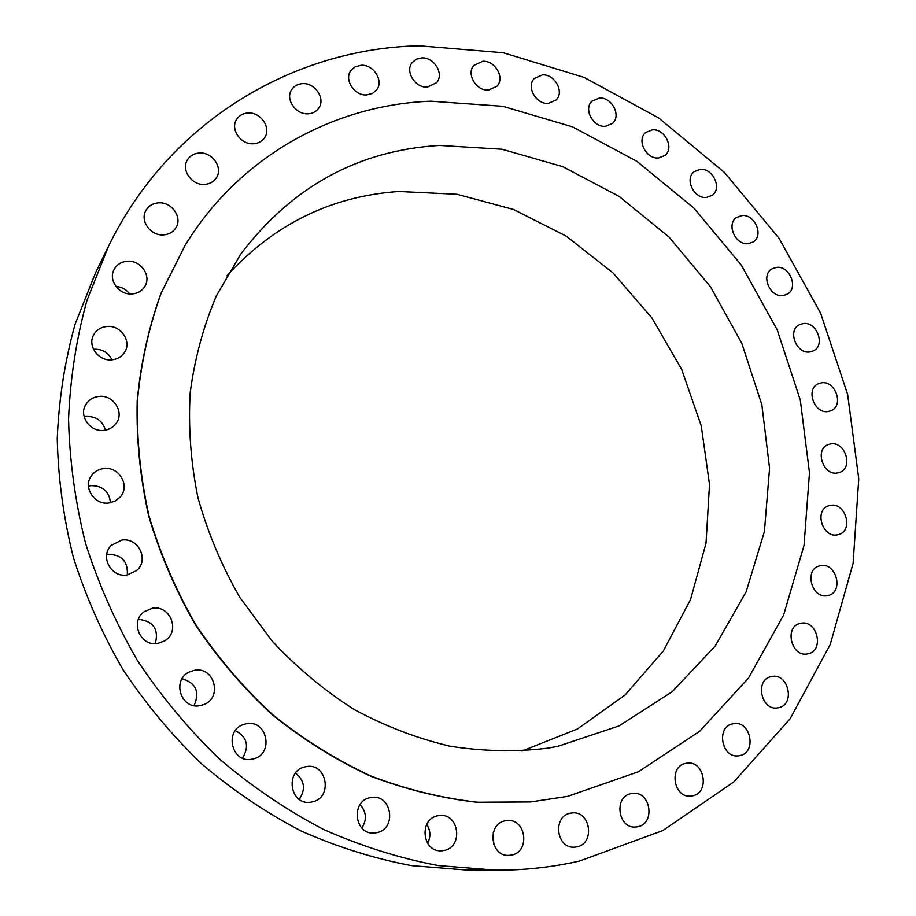 <?xml version="1.0" encoding="UTF-8"?>
<svg xmlns="http://www.w3.org/2000/svg" width="916" height="916" viewBox="0 0 916 916"><rect width="100%" height="100%" fill="white"/><g stroke="black" fill="none" stroke-linecap="round" stroke-linejoin="round"><path stroke-width="1.37" d="M542.375 74.906L534.314 78.478C525.944 86.539 536.055 104.538 548.306 103.382L556.069 100.039C564.737 92.115 554.775 73.841 542.375 74.906M599.385 98.046L592.045 101.115C583.137 108.809 593.087 127.553 605.419 126.293L612.461 123.42C621.643 115.874 611.854 96.878 599.385 98.046M652.387 129.854L645.757 132.465C636.288 139.782 646.078 159.361 658.512 157.964L664.856 155.525C674.6 148.358 664.959 128.549 652.387 129.854M700.236 169.38L694.294 171.59C684.229 178.517 693.859 199.012 706.465 197.444L712.098 195.406C722.438 188.627 712.969 167.914 700.236 169.38M741.903 215.592L736.647 217.436C725.941 223.973 735.399 245.454 748.223 243.69L753.181 242.007C764.15 235.641 754.853 213.92 741.903 215.592M776.505 267.369L771.925 268.88C760.532 275.006 769.806 297.585 782.917 295.593L787.199 294.219C798.844 288.277 789.741 265.468 776.505 267.369M803.275 323.531L799.347 324.733C787.233 330.436 796.313 354.217 809.767 351.95L813.374 350.874C825.751 345.378 816.843 321.379 803.275 323.531M821.538 382.808L818.263 383.747C805.382 389.002 814.232 414.078 828.11 411.524L831.052 410.712C844.197 405.685 835.529 380.369 821.538 382.808M830.766 443.882L828.144 444.581C814.438 449.355 823.049 475.828 837.407 472.965L839.686 472.381C853.655 467.847 845.25 441.134 830.766 443.882M830.537 505.323L828.568 505.815C814.015 510.075 822.316 538.035 837.247 534.852L838.85 534.475C853.689 530.479 845.605 502.254 830.537 505.323M820.622 565.641L819.293 565.951C803.824 569.683 811.794 599.213 827.377 595.675L828.293 595.48C844.06 592.057 836.331 562.229 820.622 565.641M800.916 623.258L800.24 623.407C783.821 626.578 791.401 657.745 807.694 653.852L807.946 653.806C824.663 650.99 817.358 619.502 800.916 623.258M771.558 676.535L771.524 676.546C754.406 679.077 760.978 711.388 777.936 707.816L778.36 707.736C795.695 704.977 788.539 672.458 771.558 676.535M732.96 723.789C715.774 726.399 721.465 758.677 738.685 755.792L739.762 755.62C757.177 752.7 750.765 720.194 733.533 723.686L732.96 723.789M685.809 763.349C668.497 766.097 673.409 798.328 690.882 796.073L692.576 795.821C710.163 792.764 704.473 760.246 686.943 763.165L685.809 763.349M631.147 793.634C613.594 796.473 617.831 828.762 635.612 827.022L637.857 826.713C655.696 823.541 650.623 790.909 632.75 793.382L631.147 793.634M570.347 813.179C552.462 816.099 556.161 848.56 574.298 847.197L576.977 846.865C595.205 843.59 590.591 810.706 572.294 812.904L570.347 813.179M505.174 820.839C486.831 823.816 490.186 856.62 508.792 855.395L511.7 855.052C530.456 851.708 526.07 818.377 507.258 820.541L505.174 820.839M437.745 815.778C418.761 818.79 422.07 852.212 441.306 850.792L444.145 850.449C463.599 847.037 459.111 812.996 439.623 815.503L437.745 815.778M370.396 797.664C350.553 800.721 354.297 835.129 374.346 832.999L376.659 832.69C397.086 829.209 391.956 794.046 371.621 797.47L370.396 797.664M305.704 766.738L305.589 766.761C284.601 769.99 289.639 805.794 310.661 802.176L311.806 801.981C333.504 798.42 327.046 761.711 305.704 766.738M246.198 723.8L243.965 724.373C223.653 729.96 231.599 764.001 252.163 759.146L252.988 758.975C274.422 754.647 267.461 719.037 246.198 723.8M194.352 670.317L189.291 671.989C171.395 679.993 181.013 709.946 200.157 705.629L203.753 704.587C222.989 697.706 214.241 666.058 194.352 670.317M152.274 608.281L144.259 611.648C129.499 621.632 140.457 647.097 157.953 643.41L164.617 640.902C180.807 631.742 170.502 604.617 152.274 608.281M121.668 540.119L111.225 545.421C99.581 556.493 111.248 578.019 127.232 574.939L136.541 570.622C149.537 560.054 138.316 537.062 121.668 540.119M106.714 554.455L108.008 554.226C121.725 554.615 128.148 561.508 127.313 574.927M103.657 468.557C98.642 469.244 94.646 471.545 91.657 475.461C82.451 486.854 94.314 505.529 109.13 502.953L115.267 501.006L120.214 497.033C130.61 485.927 119.034 466.026 103.657 468.557M88.474 486.11L90.833 485.652C102.615 485.675 109.176 491.365 110.515 502.724M98.722 396.433C93.134 397.132 88.875 399.765 85.944 404.322C78.341 415.624 90.146 432.478 104.138 430.314C109.256 429.65 113.286 427.314 116.206 423.318C124.805 412.177 113.183 394.315 98.722 396.433M84.157 416.814L86.218 416.459C96.191 416.288 102.592 420.845 105.42 430.131M106.76 326.485C100.897 327.161 96.546 329.92 93.718 334.775C87.054 345.824 98.71 361.637 112.13 359.793C117.592 359.141 121.736 356.645 124.587 352.282C132.087 341.347 120.591 324.699 106.76 326.485M93.501 349.317L94.039 349.259C102.329 349.007 108.328 352.523 112.038 359.793M127.049 261.243C121.152 261.839 116.836 264.587 114.099 269.464C107.893 280.216 119.378 295.513 132.419 293.91C137.961 293.326 142.117 290.807 144.877 286.365C151.781 275.705 140.434 259.709 127.049 261.243M158.422 202.848C152.663 203.363 148.449 205.986 145.793 210.714C139.736 221.145 151.037 236.282 163.815 234.862C169.265 234.359 173.33 231.92 176.009 227.58C182.673 217.229 171.498 201.509 158.422 202.848M199.333 153.018C193.826 153.441 189.772 155.892 187.173 160.346C181.059 170.456 192.188 185.662 204.772 184.391C210.004 183.956 213.932 181.689 216.542 177.567C223.183 167.536 212.18 151.838 199.333 153.018M248.018 113.011C242.832 113.366 238.973 115.599 236.431 119.71C230.111 129.499 241.068 144.923 253.514 143.766C258.449 143.411 262.182 141.327 264.724 137.503C271.514 127.816 260.694 111.947 248.018 113.011M302.566 83.642C297.757 83.917 294.116 85.921 291.632 89.665C285.013 99.123 295.799 114.889 308.142 113.802C312.734 113.515 316.26 111.626 318.722 108.157C325.764 98.802 315.115 82.646 302.566 83.642M361.076 65.265L355.202 66.765L350.839 70.612C343.855 79.738 354.458 95.951 366.732 94.898L372.377 93.466L376.636 89.871C384.01 80.86 373.533 64.303 361.076 65.265M482.663 61.292L473.87 65.414C465.992 73.841 476.274 91.165 488.491 90.077L496.976 86.207C505.174 77.917 495.041 60.296 482.663 61.292M421.692 57.903L416.288 59.219L412.166 62.62C404.757 71.402 415.2 88.131 427.429 87.077L436.634 82.646C444.386 73.99 434.092 56.952 421.692 57.903M579.748 860.96L662.726 830.606L733.796 781.966L790.199 718.636L830.24 644.452L853.117 563.26L858.75 478.736L847.621 394.338L820.633 313.226L779.058 238.355L724.464 172.448L658.741 118.015L584.145 77.413L503.296 52.75L419.31 45.8C294.093 48.365 169.471 120.763 108.466 246.347L86.974 300.356C76.383 338.519 70.246 378.136 68.563 419.185C69.547 460.656 75.204 502.048 85.554 543.348C98.527 584.145 115.851 623.246 137.514 660.642C161.445 696.629 188.833 729.48 219.657 759.181C252.106 786.752 286.708 810.168 323.451 829.415C361.007 846.086 399.239 858.132 438.146 865.54L496.083 870.2C524.811 870.257 552.703 867.177 579.748 860.96M567.599 796.37L638.452 771.741L699.584 731.334L748.521 678.023L783.627 614.991L804.019 545.512L809.469 472.805L800.275 399.949L777.18 329.806L741.273 265.045L693.973 208.15L637.021 161.399L572.5 126.843L502.804 106.302L430.749 101.207C334.111 104.733 239.408 156.189 185.101 245.396L161.216 293.017C148.896 327.218 140.972 363.125 137.434 400.761C136.564 438.947 140.4 477.225 148.942 515.616C160.14 553.55 175.723 589.858 195.669 624.506C217.905 657.745 243.553 687.79 272.602 714.64C303.23 739.304 335.863 759.696 370.476 775.829C405.777 789.329 441.489 798.134 477.614 802.233L530.879 801.912L567.599 796.37M439.451 145.438C358.282 150.327 292.021 186.566 240.702 254.179L216.302 295.983C203.409 326.394 194.707 358.648 190.184 392.735C188.215 427.44 190.791 462.362 197.913 497.502C207.611 532.265 221.535 565.481 239.694 597.163L271.983 640.948C296.75 667.489 324.104 690.309 354.034 709.431C385.006 726.136 416.998 738.399 449.996 746.197C483.098 751.372 515.651 752.036 547.642 748.177L557.752 746.357L619.044 725.907L672.264 691.695L715.144 646.089L746.151 591.77L764.402 531.555L769.566 468.282L761.837 404.689L741.823 343.363L710.472 286.754L669.069 237.107L619.216 196.471L562.802 166.666L502.037 149.251L439.451 145.438M522.04 751.028L577.492 728.953L625.239 694.866L663.367 650.921L690.55 599.533L706.018 543.211L709.522 484.495L701.244 425.848L681.744 369.595L651.906 317.909L612.918 272.819L566.237 236.145L513.624 209.524L457.107 194.295L398.975 191.478C331.397 196.081 274.01 224.202 226.802 275.865M184.963 245.625L160.953 293.441C148.632 327.619 140.721 363.515 137.182 401.116C136.312 439.268 140.137 477.534 148.678 515.88C159.865 553.802 175.437 590.064 195.371 624.701C217.584 657.906 243.209 687.927 272.247 714.755C302.853 739.395 335.451 759.776 370.053 775.898C405.33 789.386 441.008 798.18 477.11 802.279L530.616 801.935M108.466 246.347L95.802 272.235L75.078 324.241C64.853 360.961 58.91 399.021 57.25 438.421C58.12 478.198 63.502 517.861 73.36 557.42C85.738 596.476 102.294 633.883 123.007 669.653C145.896 704.072 172.116 735.479 201.646 763.887C232.733 790.245 265.926 812.629 301.192 831.041C337.26 847.002 374.014 858.521 411.456 865.62L467.275 870.086L496.083 870.2M493.266 832.61L493.77 844.472M426.73 824.354C430.589 830.468 430.875 836.789 427.6 843.315M360.068 804.592C366.48 811.862 367.064 819.671 361.843 828.053M295.502 773.058C304.639 780.512 305.887 789.294 299.246 799.382M235.355 730.579C247.183 737.071 249.576 746.265 242.522 758.15M182.112 678.687C196.081 683.084 200.054 692.049 194.032 705.606M138.43 619.331C153.316 621.059 158.96 629.155 155.342 643.627M115.908 286.422C121.622 286.88 126.19 289.376 129.625 293.921M151.884 231.462L155.388 233.408"/></g></svg>
